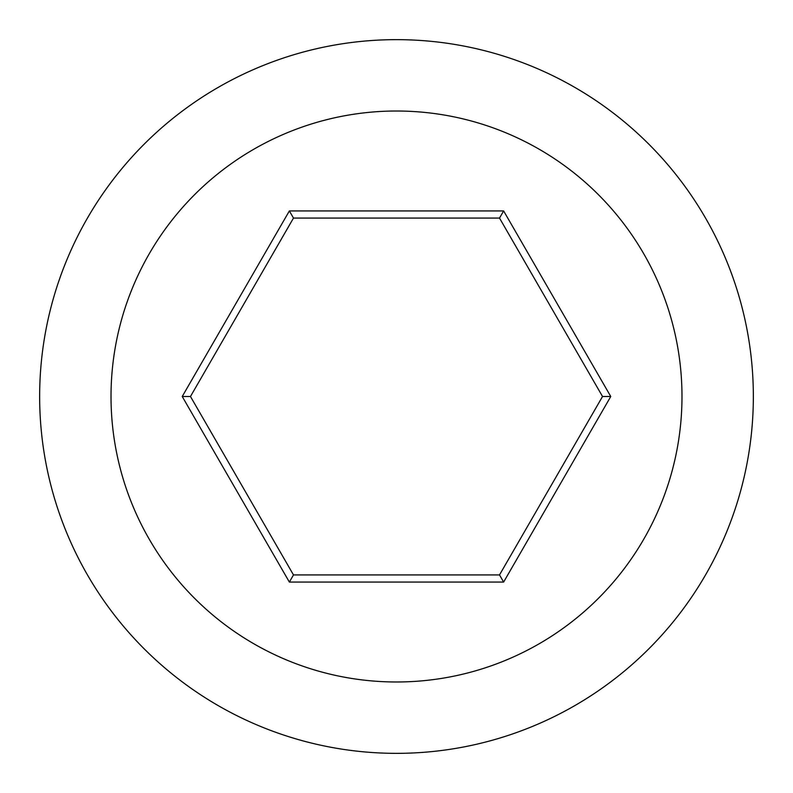 <?xml version="1.0" encoding="UTF-8"?>
<svg xmlns="http://www.w3.org/2000/svg" width="793" height="793" viewBox="0 0 793 793"><rect width="100%" height="100%" fill="white"/><g stroke="black" fill="none" stroke-linecap="round" stroke-linejoin="round"><path stroke-width="1.19" d="M499.511 218.075L503.634 210.938L610.769 396.5L503.634 582.062L289.366 582.062L182.231 396.5L190.469 396.5L293.489 574.925L499.511 574.925L602.531 396.5L499.511 218.075L293.489 218.075L190.469 396.5M289.366 582.062L293.489 574.925M182.231 396.5L289.366 210.938L293.489 218.075M610.769 396.5L602.531 396.5M289.366 210.938L503.634 210.938M111.02 396.5A285.48 285.48 0 0 1 539.24 149.262A285.48 285.48 0 0 1 539.24 643.738A285.48 285.48 0 0 1 111.02 396.5M503.634 582.062L499.511 574.925M39.65 396.5A356.85 356.85 0 0 1 396.5 39.65A356.85 356.85 0 0 1 753.35 396.5A356.85 356.85 0 0 1 396.5 753.35A356.85 356.85 0 0 1 39.65 396.5"/></g></svg>
